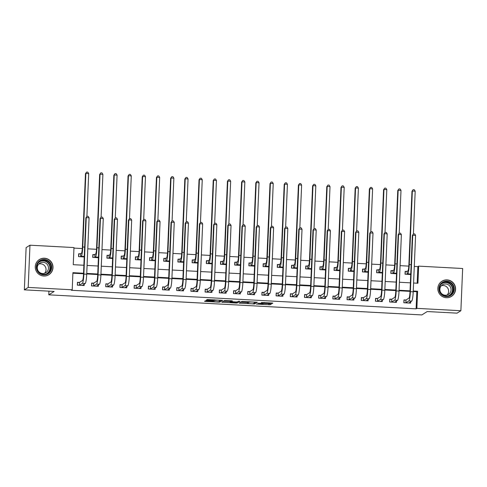 <?xml version="1.0" encoding="UTF-8"?>
<svg xmlns="http://www.w3.org/2000/svg" width="487" height="487" viewBox="0 0 487 487"><rect width="100%" height="100%" fill="white"/><g stroke="black" fill="none" stroke-linecap="round" stroke-linejoin="round"><path stroke-width="0.73" d="M256.302 304.083L270.084 304.795L272.817 303.072L261.318 302.506A3.604 0.329 -177.6 0 1 264.435 302.963A3.604 0.329 -177.6 0 1 264.404 303.005L264.173 303.145A3.604 0.329 -177.6 0 1 260.125 303.261L257.708 303.2L259.912 303.389A3.604 0.329 -177.6 0 1 263.029 303.845A3.604 0.329 -177.6 0 1 262.998 303.888L262.773 304.028A3.604 0.329 -177.6 0 1 258.719 304.144L256.302 304.083M44.506 258.22A8.949 8.833 -122.1 0 1 48.889 274.698A8.949 8.833 -122.1 0 1 35.569 269.335A8.949 8.833 -122.1 0 1 44.506 258.22M447.09 279.903A8.949 8.833 -122.1 0 1 451.479 296.382A8.949 8.833 -122.1 0 1 438.154 291.019A8.949 8.833 -122.1 0 1 447.09 279.903M206.512 300.747L204.485 301.258L205.447 301.416L218.602 302.123L219.868 302.092L222.596 300.369L207.206 299.554L206.275 300.144L207.249 300.284L212.874 300.589L217.786 300.162L220.587 300.552L218.773 301.715L215.583 301.818L212.143 301.051L206.512 300.747M417.176 283.215L417.876 266.62L418.643 266.133L462.65 268.507L460.879 310.73L457.031 313.153L427.221 311.546L421.833 314.931L48.773 294.83L54.16 291.445L24.35 289.844L28.197 287.421L29.969 245.198L73.975 247.566L73.257 264.685L83.874 265.257M460.879 310.73L416.872 308.362L417.59 291.244L413.25 291.007M83.539 273.25L72.922 272.677L72.204 289.795L71.437 290.276L416.105 308.843L416.872 308.362M72.204 289.795L28.197 287.421M239.154 303.127L254.537 303.955L257.264 302.238L241.875 301.423L239.154 303.127M235.952 302.695L235.933 303.06L221.81 302.208L224.537 300.485L231.435 300.753L232.409 300.899L231.282 301.617L235.994 301.958L237.26 301.922L238.405 301.203L239.975 301.276M239.969 301.289L237.199 303.024L235.933 303.06M416.105 308.843L416.823 291.725L413.232 291.53M410.017 291.36L399.036 290.769M395.821 290.593L384.84 290.002M381.625 289.832L370.644 289.241M367.429 289.065L356.447 288.474M353.233 288.298L342.251 287.707M339.037 287.537L328.055 286.946M324.841 286.77L313.859 286.179M310.645 286.009L299.663 285.412M296.455 285.242L285.467 284.651M282.259 284.475L271.271 283.884M268.063 283.714L257.081 283.124M253.867 282.947L242.885 282.357M239.671 282.18L228.689 281.589M225.475 281.419L214.493 280.829M211.279 280.652L200.297 280.062M197.083 279.891L186.101 279.295M182.887 279.124L171.905 278.534M168.691 278.357L157.709 277.767M154.495 277.596L143.513 277.006M140.299 276.829L129.317 276.239M126.103 276.062L115.121 275.472M111.907 275.301L100.925 274.711M97.717 274.534L86.729 273.944M83.52 273.773L72.898 273.201M405.811 299.998L403.96 299.901L403.839 302.75L410.651 303.121L410.711 301.727M391.615 299.231L389.764 299.134L389.643 301.989L396.455 302.354L396.515 300.96M377.419 298.47L375.568 298.367L375.447 301.222L382.265 301.587L382.319 300.199M363.223 297.703L361.372 297.606L361.251 300.455L368.069 300.826L368.123 299.432M349.027 296.942L347.176 296.839L347.054 299.694L353.872 300.059L353.927 298.665M334.831 296.175L332.98 296.078L332.858 298.927L339.676 299.298L339.731 297.904M320.635 295.408L318.784 295.311L318.668 298.166L325.48 298.531L325.535 297.137M306.445 294.647L304.588 294.544L304.472 297.399L311.284 297.764L311.345 296.376M292.249 293.88L290.392 293.783L290.276 296.632L297.088 297.003L297.149 295.609M278.053 293.113L276.196 293.016L276.08 295.871L282.892 296.236L282.953 294.842M263.857 292.352L262 292.249L261.884 295.104L268.696 295.469L268.757 294.081M249.661 291.585L247.81 291.488L247.688 294.337L254.5 294.708L254.561 293.314M235.465 290.824L233.614 290.721L233.492 293.576L240.304 293.941L240.365 292.547M221.268 290.057L219.418 289.96L219.296 292.809L226.108 293.18L226.169 291.786M207.072 289.29L205.222 289.193L205.1 292.048L211.912 292.413L211.973 291.019M192.876 288.529L191.026 288.426L190.904 291.281L197.716 291.646L197.777 290.258M178.68 287.762L176.83 287.665L176.708 290.514L183.526 290.885L183.581 289.491M164.484 286.995L162.634 286.898L162.512 289.753L169.33 290.118L169.385 288.724M150.288 286.234L148.438 286.131L148.316 288.986L155.134 289.351L155.189 287.963M136.092 285.467L134.242 285.37L134.12 288.219L140.938 288.59L140.993 287.196M121.896 284.706L120.045 284.603L119.93 287.458L126.742 287.823L126.797 286.429M107.706 283.939L105.849 283.842L105.734 286.691L112.546 287.062L112.6 285.668M93.51 283.172L91.653 283.075L91.538 285.93L98.35 286.295L98.411 284.901M79.314 282.411L77.457 282.308L77.342 285.163L84.154 285.528L84.214 284.14M417.876 266.62L414.285 266.426M408.806 266.127L400.089 265.659M394.61 265.366L385.893 264.898M380.414 264.599L371.697 264.131M366.218 263.832L357.501 263.364M352.028 263.071L343.305 262.603M337.832 262.304L329.109 261.836M323.636 261.543L314.912 261.069M309.44 260.776L300.716 260.308M295.244 260.009L286.52 259.541M281.048 259.248L272.324 258.78M266.852 258.481L258.128 258.013M252.656 257.714L243.932 257.246M238.46 256.953L229.742 256.485M224.263 256.186L215.546 255.718M210.067 255.425L201.35 254.951M195.871 254.658L187.154 254.19M181.675 253.891L172.958 253.423M167.479 253.13L158.762 252.662M153.289 252.363L144.566 251.895M139.093 251.596L130.37 251.128M124.897 250.835L116.174 250.367M110.701 250.068L101.978 249.6M96.505 249.307L87.782 248.833M82.309 248.54L73.951 248.09M407.01 271.466L405.154 271.369L405.038 274.218L410.724 274.528M392.814 270.699L390.958 270.602L390.842 273.457L396.528 273.761M378.618 269.938L376.761 269.835L376.646 272.69L382.332 272.994M364.422 269.171L362.565 269.074L362.45 271.923L368.135 272.233M350.226 268.404L348.369 268.307L348.254 271.162L353.939 271.466M336.03 267.643L334.179 267.54L334.058 270.395L339.743 270.699M321.834 266.876L319.983 266.779L319.862 269.634L325.547 269.938M307.638 266.115L305.787 266.012L305.666 268.867L311.351 269.171M293.442 265.348L291.591 265.251L291.47 268.1L297.155 268.41M279.246 264.581L277.395 264.484L277.273 267.339L282.965 267.643M265.05 263.82L263.199 263.717L263.077 266.572L268.769 266.876M250.854 263.053L249.003 262.956L248.881 265.805L254.573 266.115M236.658 262.286L234.807 262.189L234.685 265.044L240.377 265.348M222.462 261.525L220.611 261.422L220.489 264.277L226.181 264.581M208.266 260.758L206.415 260.661L206.299 263.516L211.985 263.82M194.076 259.997L192.219 259.894L192.103 262.749L197.789 263.053M179.88 259.23L178.023 259.133L177.907 261.982L183.593 262.292M165.683 258.463L163.827 258.366L163.711 261.221L169.397 261.525M151.487 257.702L149.631 257.599L149.515 260.454L155.201 260.758M137.291 256.935L135.441 256.838L135.319 259.687L141.005 259.997M123.095 256.168L121.245 256.071L121.123 258.926L126.809 259.23M108.899 255.407L107.049 255.304L106.927 258.159L112.613 258.463M94.703 254.64L92.853 254.543L92.731 257.398L98.417 257.702M80.507 253.879L78.657 253.776L78.535 256.631L84.221 256.935M48.925 291.165L48.773 294.83M24.35 289.844L26.121 247.615L29.969 245.198M413.585 283.02L417.925 283.251L418.643 266.133M87.088 265.433L98.07 266.024M101.284 266.194L112.266 266.785M115.48 266.961L126.462 267.552M129.676 267.722L140.658 268.319M143.872 268.489L154.854 269.08M158.068 269.256L169.05 269.847M172.264 270.017L183.246 270.614M186.46 270.784L197.442 271.375M200.65 271.551L211.638 272.142M214.846 272.312L225.834 272.903M229.042 273.079L240.024 273.67M243.238 273.84L254.22 274.437M257.434 274.607L268.416 275.198M271.63 275.374L282.612 275.965M285.826 276.135L296.808 276.732M300.022 276.902L311.004 277.493M314.218 277.669L325.2 278.26M328.415 278.43L339.396 279.021M342.611 279.197L353.592 279.788M356.807 279.958L367.788 280.555M371.003 280.725L381.985 281.316M385.199 281.492L396.181 282.083M399.389 282.253L410.377 282.85M410.042 290.836L399.054 290.246M395.846 290.069L384.864 289.479M381.65 289.308L370.668 288.712M367.454 288.541L356.472 287.951M353.258 287.774L342.276 287.184M339.062 287.013L328.08 286.423M324.866 286.246L313.884 285.656M310.669 285.485L299.688 284.889M296.473 284.718L285.492 284.128M282.277 283.951L271.296 283.361M268.081 283.19L257.099 282.594M253.885 282.423L242.903 281.833M239.689 281.656L228.707 281.066M225.493 280.896L214.511 280.305M211.303 280.128L200.315 279.538M197.107 279.368L186.119 278.771M182.911 278.601L171.929 278.01M168.715 277.834L157.733 277.243M154.519 277.073L143.537 276.482M140.323 276.306L129.341 275.715M126.127 275.539L115.145 274.948M111.931 274.778L100.949 274.187M97.735 274.011L86.753 273.42M416.823 291.725L417.59 291.244M263.053 303.377L270.133 303.651L271.326 302.902M240.675 302.171L247.554 302.543M252.254 303.791L253.143 303.766L255.535 302.263L253.24 302.074A3.604 0.329 -177.6 0 0 249.186 302.183L247.554 303.212A3.604 0.329 -177.6 0 0 247.524 303.249A3.604 0.329 -177.6 0 0 250.641 303.705L252.254 303.791M247.524 303.249L247.573 302.11A3.604 0.329 -177.6 0 1 247.603 302.068L248.254 301.66M230.156 301.605L223.344 301.234M230.15 302.324L232.926 302.744L236.116 302.64L236.755 302.232L232.043 301.891L230.15 302.324L230.193 301.252M231.142 300.741L230.783 301.928M230.199 301.179L230.826 300.783M220.593 300.522L221.11 300.199M405.184 274.23L405.294 271.667L407.875 271.015A5.734 0.743 -86.9 0 0 408.879 264.825L411.965 191.269L413.146 189.662L414.285 189.723L415.186 191.178L413.396 233.955L414.681 233.924L415.581 235.379L413.219 291.816A8.602 1.12 93.1 0 1 411.704 301.1L408.8 303.017M415.186 191.178L412.349 191.026L409.269 264.581A8.602 1.12 93.1 0 1 407.753 273.864L406.889 274.321M409.999 274.485L410.59 274.023L407.753 273.864M413.146 189.662L411.965 191.269M407.187 271.442L407.065 274.297M403.942 300.296L403.991 302.762M409.695 302.366L409.664 303.066M415.581 235.379L412.745 235.227L410.377 291.664A8.602 1.12 93.1 0 1 408.867 300.948L405.689 302.853M404.094 300.199L405.994 299.98L408.989 298.093A5.734 0.743 -86.9 0 0 409.993 291.908L412.361 235.471L413.39 233.955M413.542 233.863L412.361 235.471M405.994 299.98L405.872 302.829M390.988 273.463L391.098 270.9L393.679 270.248A5.734 0.743 -86.9 0 0 394.689 264.057L397.769 190.502L398.95 188.895L400.089 188.956L400.996 190.411L399.2 233.188L400.484 233.157L401.385 234.612L399.023 291.049A8.602 1.12 93.1 0 1 397.508 300.339L394.604 302.257M400.996 190.411L398.153 190.259L395.073 263.814A8.602 1.12 93.1 0 1 393.557 273.104L392.692 273.554M395.803 273.724L396.4 273.256L393.557 273.104M398.95 188.895L397.769 190.502M392.991 270.681L392.875 273.536M376.792 272.696L376.901 270.139L379.483 269.481A5.734 0.743 -86.9 0 0 380.493 263.297L383.573 189.735L384.754 188.128L385.893 188.189L386.8 189.65L385.004 232.427L386.288 232.39L387.195 233.851L384.827 290.289A8.602 1.12 93.1 0 1 383.312 299.572L380.408 301.49M386.8 189.65L383.957 189.498L380.877 263.053A8.602 1.12 93.1 0 1 379.361 272.336L378.496 272.787M381.607 272.957L382.204 272.489L379.361 272.336M384.754 188.128L383.573 189.735M378.795 269.914L378.679 272.769M362.596 271.935L362.705 269.372L365.287 268.721A5.734 0.743 -86.9 0 0 366.297 262.53L369.377 188.974L370.558 187.367L371.697 187.428L372.604 188.883L370.808 231.66M372.604 188.883L369.761 188.731L366.681 262.286A8.602 1.12 93.1 0 1 365.165 271.576L364.3 272.026M367.411 272.19L368.008 271.728L365.165 271.576M370.558 187.367L369.377 188.974M364.599 269.153L364.483 272.002M389.746 299.529L389.795 301.995M395.499 301.599L395.468 302.299M401.385 234.612L398.549 234.46L396.181 290.897A8.602 1.12 93.1 0 1 394.671 300.187L391.493 302.086M389.898 299.438L391.798 299.213L394.793 297.332A5.734 0.743 -86.9 0 0 395.797 291.141L398.165 234.704L399.194 233.194M399.346 233.096L398.165 234.704M391.798 299.213L391.676 302.068M375.55 298.768L375.599 301.228M381.303 300.832L381.278 301.538M387.195 233.851L384.353 233.699L381.991 290.136A8.602 1.12 93.1 0 1 380.475 299.42L377.303 301.319M375.702 298.671L377.602 298.446L380.597 296.565A5.734 0.743 -86.9 0 0 381.601 290.374L383.969 233.937L384.998 232.427M385.15 232.329L383.969 233.937M377.602 298.446L377.48 301.301M361.354 298.001L361.403 300.467M367.107 300.071L367.082 300.771M366.212 300.723L369.116 298.805L366.279 298.653L363.107 300.558M361.506 297.904L363.405 297.685L366.401 295.804A5.734 0.743 -86.9 0 0 367.405 289.613L369.773 233.176L370.954 231.569L372.092 231.629L372.999 233.084L370.631 289.522A8.602 1.12 93.1 0 1 369.116 298.805M372.999 233.084L370.157 232.932L367.795 289.369A8.602 1.12 93.1 0 1 366.279 298.653M370.954 231.569L369.773 233.176M363.405 297.685L363.284 300.534M348.4 271.168L348.509 268.611L351.09 267.953A5.734 0.743 -86.9 0 0 352.101 261.762L355.181 188.207L356.368 186.6L357.501 186.661L358.408 188.116L356.612 230.893L357.896 230.862L358.803 232.317L356.435 288.761A8.602 1.12 93.1 0 1 354.926 298.044L352.016 299.962M358.408 188.116L355.565 187.964L352.485 261.525A8.602 1.12 93.1 0 1 350.969 270.809L350.104 271.259M353.215 271.429L353.812 270.961L350.969 270.809M356.368 186.6L355.181 188.207M350.403 268.386L350.287 271.241M347.158 297.24L347.207 299.7M352.911 299.304L352.886 300.004M358.803 232.317L355.96 232.165L353.599 288.602A8.602 1.12 93.1 0 1 352.083 297.892L348.911 299.791M347.316 297.143L349.209 296.918L352.204 295.037A5.734 0.743 -86.9 0 0 353.215 288.846L355.577 232.409L356.606 230.899M356.758 230.801L355.577 232.409M349.209 296.918L349.088 299.773M440.12 284.676A7.743 7.646 -122.1 0 1 450.706 282.423A7.743 7.646 -122.1 0 1 453.074 293.095A7.743 7.646 -122.1 0 1 442.482 295.353A7.743 7.646 -122.1 0 1 440.12 284.676M452.514 292.833A7.171 7.08 57.9 0 0 442.701 282.862A7.171 7.08 57.9 0 0 441.496 293.929A7.171 7.08 57.9 0 0 452.514 292.833M441.35 285.735A5.643 5.576 -122.1 0 1 447.157 294.976M440.747 286.526A5.643 5.576 -122.1 0 1 449.422 285.662A5.643 5.576 -122.1 0 1 448.472 294.373A5.643 5.576 -122.1 0 1 440.747 286.526M448.125 297.624A8.888 8.778 57.9 0 0 452.819 282.691A8.888 8.778 57.9 0 0 439.384 283.714M43.684 274.899A7.743 7.646 -122.1 0 1 36.342 266.785A7.743 7.646 -122.1 0 1 44.329 259.492A7.743 7.646 -122.1 0 1 51.671 267.613A7.743 7.646 -122.1 0 1 43.684 274.899M44.232 260.113A7.171 7.08 57.9 0 0 37.067 269.019A7.171 7.08 57.9 0 0 47.744 273.317A7.171 7.08 57.9 0 0 44.232 260.113M38.765 264.051A5.643 5.576 -122.1 0 1 44.567 273.286M42.643 273.524A5.643 5.576 -122.1 0 1 39.873 263.126A5.643 5.576 -122.1 0 1 48.28 266.511A5.643 5.576 -122.1 0 1 42.643 273.524M45.535 275.94A8.888 8.778 57.9 0 0 44.378 258.353A8.888 8.778 57.9 0 0 36.793 262.03M334.204 270.401L334.313 267.844L336.894 267.193A5.734 0.743 -86.9 0 0 337.905 261.002L340.985 187.44L342.172 185.833L343.305 185.894L344.212 187.355L342.416 230.132L343.7 230.101L344.607 231.556L342.239 287.994A8.602 1.12 93.1 0 1 340.73 297.277L337.82 299.195M344.212 187.355L341.369 187.203L338.288 260.758A8.602 1.12 93.1 0 1 336.773 270.042L335.908 270.498M339.019 270.662L339.616 270.194L336.773 270.042M342.172 185.833L340.985 187.44M336.207 267.619L336.091 270.474M320.008 269.64L320.117 267.077L322.698 266.426A5.734 0.743 -86.9 0 0 323.709 260.235L326.789 186.679L327.976 185.072L329.109 185.133L330.016 186.588L328.22 229.365L329.504 229.334L330.411 230.789L328.043 287.227A8.602 1.12 93.1 0 1 326.534 296.516L323.63 298.434M330.016 186.588L327.179 186.436L324.092 259.991A8.602 1.12 93.1 0 1 322.583 269.281L321.712 269.731M324.823 269.895L325.419 269.433L322.583 269.281M327.976 185.072L326.789 186.679M322.017 266.858L321.895 269.707M305.818 268.873L305.921 266.316L308.502 265.659A5.734 0.743 -86.9 0 0 309.513 259.468L312.593 185.912L313.78 184.305L314.912 184.366L315.82 185.827L314.024 228.598M315.82 185.827L312.983 185.669L309.896 259.23A8.602 1.12 93.1 0 1 308.387 268.514L307.516 268.964M310.627 269.134L311.223 268.666L308.387 268.514M313.78 184.305L312.593 185.912M307.821 266.091L307.699 268.946M291.622 268.112L291.725 265.549L294.306 264.898A5.734 0.743 -86.9 0 0 295.317 258.707L298.397 185.151L299.584 183.544L300.716 183.605L301.623 185.06L299.834 227.837M301.623 185.06L298.787 184.908L295.7 258.463A8.602 1.12 93.1 0 1 294.191 267.747L293.32 268.203M296.431 268.367L297.027 267.905L294.191 267.747M299.584 183.544L298.397 185.151M293.624 265.324L293.503 268.179M277.426 267.345L277.529 264.782L280.11 264.131A5.734 0.743 -86.9 0 0 281.121 257.94L284.207 184.384L285.388 182.777L286.52 182.838L287.427 184.293L285.638 227.07L286.916 227.039L287.823 228.494L285.455 284.932A8.602 1.12 93.1 0 1 283.945 294.221L281.042 296.139M287.427 184.293L284.591 184.141L281.504 257.696A8.602 1.12 93.1 0 1 279.995 266.986L279.124 267.436M282.235 267.607L282.831 267.138L279.995 266.986M285.388 182.777L284.207 184.384M279.428 264.563L279.307 267.418M332.962 296.473L333.011 298.939M338.721 298.543L338.69 299.243M344.607 231.556L341.764 231.404L339.402 287.841A8.602 1.12 93.1 0 1 337.887 297.125L334.715 299.03M333.12 296.376L335.013 296.151L338.008 294.27A5.734 0.743 -86.9 0 0 339.019 288.085L341.381 231.642L342.41 230.132M342.568 230.034L341.381 231.642M335.013 296.151L334.892 299.006M318.766 295.706L318.815 298.172M324.525 297.776L324.494 298.476M330.411 230.789L327.568 230.637L325.206 287.074A8.602 1.12 93.1 0 1 323.691 296.358L320.519 298.263M318.924 295.609L320.817 295.39L323.812 293.509A5.734 0.743 -86.9 0 0 324.823 287.318L327.185 230.881L328.214 229.371M328.372 229.274L327.185 230.881M320.817 295.39L320.696 298.245M304.57 294.945L304.618 297.405M310.329 297.009L310.298 297.715M309.434 297.667L312.337 295.749L309.495 295.597L306.323 297.496M304.728 294.848L306.621 294.623L309.616 292.742A5.734 0.743 -86.9 0 0 310.627 286.551L312.989 230.114L314.176 228.506L315.308 228.567L316.215 230.028L313.847 286.466A8.602 1.12 93.1 0 1 312.337 295.749M316.215 230.028L313.372 229.87L311.01 286.313A8.602 1.12 93.1 0 1 309.495 295.597M314.176 228.506L312.989 230.114M306.621 294.623L306.5 297.478M290.38 294.178L290.422 296.644M296.133 296.248L296.102 296.948M295.238 296.9L298.141 294.982L295.299 294.83L292.127 296.735M290.532 294.081L292.425 293.862L295.42 291.975A5.734 0.743 -86.9 0 0 296.431 285.79L298.793 229.353L299.98 227.746L301.112 227.806L302.019 229.261L299.651 285.699A8.602 1.12 93.1 0 1 298.141 294.982M302.019 229.261L299.182 229.109L296.814 285.546A8.602 1.12 93.1 0 1 295.299 294.83M299.98 227.746L298.793 229.353M292.425 293.862L292.31 296.711M276.184 293.411L276.226 295.877M281.936 295.481L281.906 296.181M287.823 228.494L284.986 228.342L282.618 284.779A8.602 1.12 93.1 0 1 281.109 294.069L277.931 295.968M276.336 293.32L278.229 293.095L281.224 291.214A5.734 0.743 -86.9 0 0 282.235 285.023L284.597 228.586L285.632 227.076M285.784 226.979L284.597 228.586M278.229 293.095L278.114 295.95M263.23 266.578L263.333 264.021L265.914 263.364A5.734 0.743 -86.9 0 0 266.925 257.179L270.011 183.617L271.192 182.01L272.33 182.071L273.231 183.532L271.442 226.309L272.72 226.272L273.627 227.733L271.265 284.171A8.602 1.12 93.1 0 1 269.749 293.454L266.846 295.372M273.231 183.532L270.395 183.38L267.308 256.935A8.602 1.12 93.1 0 1 265.799 266.219L264.934 266.669M268.039 266.839L268.635 266.371L265.799 266.219M271.192 182.01L270.011 183.617M265.232 263.796L265.111 266.651M261.988 292.65L262.03 295.11M267.74 294.714L267.71 295.42M273.627 227.733L270.79 227.581L268.422 284.018A8.602 1.12 93.1 0 1 266.913 293.302L263.735 295.207M262.14 292.553L264.033 292.328L267.028 290.447A5.734 0.743 -86.9 0 0 268.039 284.256L270.401 227.819L271.436 226.309M271.588 226.212L270.401 227.819M264.033 292.328L263.917 295.183M249.034 265.817L249.137 263.254L251.724 262.603A5.734 0.743 -86.9 0 0 252.729 256.412L255.815 182.856L256.996 181.249L258.134 181.31L259.035 182.765L257.246 225.542M259.035 182.765L256.199 182.613L253.112 256.168A8.602 1.12 93.1 0 1 251.602 265.458L250.738 265.908M253.843 266.072L254.439 265.61L251.602 265.458M256.996 181.249L255.815 182.856M251.036 263.035L250.915 265.884M247.792 291.883L247.834 294.349M253.544 293.953L253.514 294.653M252.65 294.605L255.553 292.687L252.716 292.535L249.539 294.44M247.944 291.786L249.837 291.567L252.832 289.686A5.734 0.743 -86.9 0 0 253.843 283.495L256.211 227.058L257.392 225.451L258.524 225.511L259.431 226.966L257.069 283.404A8.602 1.12 93.1 0 1 255.553 292.687M259.431 226.966L256.594 226.814L254.226 283.251A8.602 1.12 93.1 0 1 252.716 292.535M257.392 225.451L256.211 227.058M249.837 291.567L249.721 294.416M234.837 265.05L234.947 262.493L237.528 261.836A5.734 0.743 -86.9 0 0 238.533 255.645L241.619 182.089L242.8 180.482L243.938 180.543L244.839 181.998L243.05 224.775L244.334 224.744L245.235 226.199L242.873 282.643A8.602 1.12 93.1 0 1 241.357 291.926L238.453 293.844M244.839 181.998L242.002 181.846L238.916 255.407A8.602 1.12 93.1 0 1 237.406 264.691L236.542 265.141M239.647 265.312L240.243 264.843L237.406 264.691M242.8 180.482L241.619 182.089M236.84 262.268L236.719 265.123M233.596 291.123L233.638 293.582M239.348 293.186L239.318 293.886M245.235 226.199L242.398 226.047L240.03 282.484A8.602 1.12 93.1 0 1 238.52 291.774L235.343 293.673M233.748 291.025L235.641 290.8L238.636 288.919A5.734 0.743 -86.9 0 0 239.647 282.728L242.015 226.291L243.043 224.781M243.196 224.684L242.015 226.291M235.641 290.8L235.525 293.655M220.641 264.283L220.751 261.726L223.332 261.075A5.734 0.743 -86.9 0 0 224.337 254.884L227.423 181.322L228.604 179.715L229.742 179.776L230.643 181.237L228.853 224.014L230.138 223.983L231.039 225.438L228.677 281.876A8.602 1.12 93.1 0 1 227.161 291.159L224.257 293.077M230.643 181.237L227.806 181.085L224.726 254.64A8.602 1.12 93.1 0 1 223.21 263.924L222.346 264.38M225.451 264.544L226.047 264.076L223.21 263.924M228.604 179.715L227.423 181.322M222.644 261.501L222.522 264.356M219.4 290.355L219.448 292.821M225.152 292.425L225.122 293.125M231.039 225.438L228.202 225.286L225.834 281.723A8.602 1.12 93.1 0 1 224.324 291.007L221.147 292.912M219.552 290.258L221.451 290.033L224.44 288.152A5.734 0.743 -86.9 0 0 225.451 281.967L227.819 225.524L228.847 224.014M229 223.917L227.819 225.524M221.451 290.033L221.329 292.888M206.445 263.522L206.555 260.959L209.136 260.308A5.734 0.743 -86.9 0 0 210.141 254.117L213.227 180.561L214.408 178.954L215.546 179.015L216.447 180.47L214.657 223.247L215.942 223.216L216.843 224.671L214.481 281.109A8.602 1.12 93.1 0 1 212.965 290.398L210.061 292.316M216.447 180.47L213.61 180.318L210.53 253.873A8.602 1.12 93.1 0 1 209.014 263.163L208.15 263.613M211.261 263.777L211.851 263.315L209.014 263.163M214.408 178.954L213.227 180.561M208.448 260.74L208.326 263.589M205.204 289.588L205.252 292.054M210.956 291.658L210.926 292.358M216.843 224.671L214.006 224.519L211.638 280.956A8.602 1.12 93.1 0 1 210.128 290.24L206.951 292.145M205.356 289.491L207.255 289.272L210.25 287.391A5.734 0.743 -86.9 0 0 211.255 281.2L213.623 224.763L214.651 223.253M214.804 223.156L213.623 224.763M207.255 289.272L207.133 292.127M192.249 262.755L192.359 260.198L194.94 259.541A5.734 0.743 -86.9 0 0 195.944 253.35L199.031 179.794L200.212 178.187L201.35 178.248L202.257 179.709L200.461 222.48M202.257 179.709L199.414 179.551L196.334 253.112A8.602 1.12 93.1 0 1 194.818 262.396L193.954 262.846M197.065 263.017L197.661 262.548L194.818 262.396M200.212 178.187L199.031 179.794M194.252 259.973L194.13 262.828M191.007 288.828L191.056 291.287M196.76 290.891L196.73 291.597M195.865 291.549L198.769 289.631L195.932 289.479L192.755 291.378M191.16 288.73L193.059 288.505L196.054 286.624A5.734 0.743 -86.9 0 0 197.058 280.433L199.427 223.996L200.607 222.389L201.746 222.449L202.647 223.91L200.285 280.348A8.602 1.12 93.1 0 1 198.769 289.631M202.647 223.91L199.81 223.752L197.442 280.195A8.602 1.12 93.1 0 1 195.932 289.479M200.607 222.389L199.427 223.996M193.059 288.505L192.937 291.36M178.053 261.994L178.163 259.431L180.744 258.78A5.734 0.743 -86.9 0 0 181.754 252.589L184.835 179.033L186.016 177.426L187.154 177.487L188.061 178.942L186.265 221.719M188.061 178.942L185.218 178.79L182.138 252.345A8.602 1.12 93.1 0 1 180.622 261.629L179.758 262.085M182.868 262.25L183.465 261.787L180.622 261.629M186.016 177.426L184.835 179.033M180.056 259.206L179.94 262.061M163.857 261.227L163.967 258.664L166.548 258.013A5.734 0.743 -86.9 0 0 167.558 251.822L170.639 178.266L171.82 176.659L172.958 176.72L173.865 178.175L172.069 220.952L173.354 220.921L174.261 222.376L171.893 278.814A8.602 1.12 93.1 0 1 170.377 288.103L167.473 290.021M173.865 178.175L171.022 178.023L167.942 251.584A8.602 1.12 93.1 0 1 166.426 260.868L165.562 261.318M168.672 261.489L169.269 261.02L166.426 260.868M171.82 176.659L170.639 178.266M165.86 258.445L165.744 261.3M149.661 260.46L149.771 257.903L152.352 257.246A5.734 0.743 -86.9 0 0 153.362 251.061L156.443 177.499L157.63 175.892L158.762 175.953L159.669 177.414L157.873 220.191L159.158 220.154L160.065 221.615L157.697 278.053A8.602 1.12 93.1 0 1 156.187 287.336L153.277 289.254M159.669 177.414L156.826 177.262L153.746 250.817A8.602 1.12 93.1 0 1 152.23 260.101L151.366 260.551M154.476 260.722L155.073 260.253L152.23 260.101M157.63 175.892L156.443 177.499M151.664 257.678L151.548 260.533M135.465 259.699L135.575 257.136L138.156 256.485A5.734 0.743 -86.9 0 0 139.166 250.294L142.247 176.738L143.434 175.131L144.566 175.192L145.473 176.647L143.677 219.424L144.962 219.393L145.869 220.848L143.501 277.286A8.602 1.12 93.1 0 1 141.991 286.569L139.081 288.487M145.473 176.647L142.63 176.495L139.55 250.05A8.602 1.12 93.1 0 1 138.034 259.34L137.17 259.79M140.28 259.955L140.877 259.492L138.034 259.34M143.434 175.131L142.247 176.738M137.468 256.917L137.352 259.766M121.269 258.932L121.379 256.375L123.96 255.718A5.734 0.743 -86.9 0 0 124.97 249.527L128.051 175.971L129.238 174.364L130.37 174.425L131.277 175.88L129.481 218.657L130.766 218.626L131.673 220.081L129.305 276.525A8.602 1.12 93.1 0 1 127.795 285.808L124.891 287.726M131.277 175.88L128.434 175.728L125.354 249.289A8.602 1.12 93.1 0 1 123.844 258.573L122.974 259.023M126.084 259.194L126.681 258.725L123.844 258.573M129.238 174.364L128.051 175.971M123.272 256.15L123.156 259.005M176.811 288.06L176.86 290.526M182.564 290.13L182.534 290.83M181.669 290.782L184.573 288.864L181.736 288.712L178.565 290.617M176.964 287.963L178.863 287.744L181.858 285.857A5.734 0.743 -86.9 0 0 182.862 279.672L185.23 223.235L186.411 221.628L187.55 221.688L188.457 223.143L186.089 279.581A8.602 1.12 93.1 0 1 184.573 288.864M188.457 223.143L185.614 222.991L183.252 279.428A8.602 1.12 93.1 0 1 181.736 288.712M186.411 221.628L185.23 223.235M178.863 287.744L178.741 290.593M162.615 287.293L162.664 289.759M168.368 289.363L168.344 290.063M174.261 222.376L171.418 222.224L169.056 278.661A8.602 1.12 93.1 0 1 167.54 287.951L164.369 289.85M162.768 287.202L164.667 286.977L167.662 285.096A5.734 0.743 -86.9 0 0 168.666 278.905L171.034 222.468L172.063 220.958M172.215 220.861L171.034 222.468M164.667 286.977L164.545 289.832M148.419 286.533L148.468 288.992M154.172 288.596L154.148 289.302M160.065 221.615L157.222 221.463L154.86 277.9A8.602 1.12 93.1 0 1 153.344 287.184L150.173 289.089M148.572 286.435L150.471 286.21L153.466 284.329A5.734 0.743 -86.9 0 0 154.47 278.138L156.838 221.701L157.867 220.191M158.019 220.094L156.838 221.701M150.471 286.21L150.349 289.065M134.223 285.766L134.272 288.231M139.982 287.835L139.952 288.535M145.869 220.848L143.026 220.696L140.664 277.133A8.602 1.12 93.1 0 1 139.148 286.417L135.976 288.322M134.382 285.668L136.275 285.449L139.27 283.568A5.734 0.743 -86.9 0 0 140.28 277.377L142.642 220.94L143.671 219.43M143.829 219.333L142.642 220.94M136.275 285.449L136.153 288.298M120.027 285.005L120.076 287.464M125.786 287.068L125.756 287.768M131.673 220.081L128.83 219.929L126.468 276.366A8.602 1.12 93.1 0 1 124.952 285.656L121.78 287.555M120.186 284.907L122.079 284.682L125.074 282.801A5.734 0.743 -86.9 0 0 126.084 276.61L128.446 220.173L129.475 218.663M129.633 218.566L128.446 220.173M122.079 284.682L121.957 287.537M107.079 258.165L107.183 255.608L109.764 254.957A5.734 0.743 -86.9 0 0 110.774 248.766L113.855 175.204L115.042 173.597L116.174 173.658L117.081 175.119L115.285 217.896M117.081 175.119L114.244 174.967L111.158 248.522A8.602 1.12 93.1 0 1 109.648 257.806L108.778 258.262M111.888 258.427L112.485 257.958L109.648 257.806M115.042 173.597L113.855 175.204M109.082 255.383L108.96 258.238M105.831 284.238L105.88 286.703M111.59 286.307L111.56 287.007M110.695 286.959L113.599 285.041L110.756 284.889L107.584 286.794M105.989 284.14L107.883 283.915L110.878 282.034A5.734 0.743 -86.9 0 0 111.888 275.849L114.25 219.406L115.437 217.799L116.57 217.866L117.477 219.32L115.109 275.758A8.602 1.12 93.1 0 1 113.599 285.041M117.477 219.32L114.634 219.168L112.272 275.605A8.602 1.12 93.1 0 1 110.756 284.889M115.437 217.799L114.25 219.406M107.883 283.915L107.761 286.77M92.883 257.404L92.987 254.841L95.568 254.19A5.734 0.743 -86.9 0 0 96.578 247.999L99.658 174.443L100.846 172.836L101.978 172.897L102.885 174.352L101.095 217.129L102.373 217.099L103.281 218.553L100.912 274.991A8.602 1.12 93.1 0 1 99.403 284.28L96.499 286.198M102.885 174.352L100.048 174.2L96.962 247.755A8.602 1.12 93.1 0 1 95.452 257.045L94.581 257.495M97.692 257.66L98.289 257.197L95.452 257.045M100.846 172.836L99.658 174.443M94.886 254.622L94.764 257.471M91.641 283.471L91.684 285.936M97.394 285.54L97.363 286.24M103.281 218.553L100.444 218.401L98.076 274.838A8.602 1.12 93.1 0 1 96.56 284.122L93.388 286.027M91.793 283.373L93.687 283.154L96.682 281.273A5.734 0.743 -86.9 0 0 97.692 275.082L100.054 218.645L101.083 217.135M101.241 217.038L100.054 218.645M93.687 283.154L93.571 286.009M78.687 256.637L78.791 254.08L81.372 253.423A5.734 0.743 -86.9 0 0 82.382 247.232L85.469 173.676L86.649 172.069L87.782 172.13L88.689 173.591L86.899 216.362M88.689 173.591L85.852 173.433L82.766 246.994A8.602 1.12 93.1 0 1 81.256 256.278L80.385 256.728M83.496 256.899L84.093 256.43L81.256 256.278M86.649 172.069L85.469 173.676M80.69 253.855L80.568 256.71M77.445 282.71L77.488 285.169M83.198 284.773L83.167 285.479M82.303 285.431L85.207 283.513L82.364 283.361L79.192 285.26M77.597 282.612L79.491 282.387L82.486 280.506A5.734 0.743 -86.9 0 0 83.496 274.315L85.858 217.878L87.045 216.271L88.177 216.331L89.084 217.792L86.716 274.23A8.602 1.12 93.1 0 1 85.207 283.513M89.084 217.792L86.248 217.634L83.88 274.078A8.602 1.12 93.1 0 1 82.364 283.361M87.045 216.271L85.858 217.878M79.491 282.387L79.375 285.242M270.133 303.651L270.084 304.795M268.867 303.687L268.818 304.832M254.579 302.865L254.537 303.955M253.283 303.681L253.27 303.991M240.152 302.5L240.115 303.285M249.204 301.715L249.186 302.183M247.603 302.068L247.554 303.212M222.815 301.569L222.784 302.348M231.331 300.747L231.295 301.605L231.319 300.747M237.248 301.928L237.199 303.024M214.615 299.846L214.597 300.266M214.17 299.822L214.14 300.552M212.91 299.755L212.874 300.589M207.279 299.529L207.249 300.284M219.917 300.996L219.868 302.092M218.62 301.763L218.602 302.123M205.477 300.741L205.447 301.416M411.138 264.685L409.269 264.581M411.704 301.1L408.867 300.948M413.219 291.816L410.377 291.664M396.942 263.917L395.073 263.814M382.745 263.15L380.877 263.053M368.549 262.39L366.681 262.286M397.508 300.339L394.671 300.187M399.023 291.049L396.181 290.897M383.312 299.572L380.475 299.42M384.827 290.289L381.991 290.136M370.631 289.522L367.795 289.369M354.353 261.622L352.485 261.525M354.926 298.044L352.083 297.892M356.435 288.761L353.599 288.602M442.312 283.13A7.171 7.08 -122.1 0 1 451.711 293.338A7.171 7.08 -122.1 0 1 449.921 295.244M448.405 295.84A6.934 6.848 57.9 0 0 450.11 284.292A6.934 6.848 57.9 0 0 441.112 284.238M39.721 261.44A7.171 7.08 -122.1 0 1 49.924 265.744A7.171 7.08 -122.1 0 1 47.336 273.554M45.815 274.157A6.934 6.848 57.9 0 0 43.343 260.898A6.934 6.848 57.9 0 0 38.522 262.548M340.157 260.862L338.288 260.758M325.961 260.095L324.092 259.991M311.765 259.327L309.896 259.23M297.569 258.567L295.7 258.463M283.373 257.8L281.504 257.696M340.73 297.277L337.887 297.125M342.239 287.994L339.402 287.841M326.534 296.516L323.691 296.358M328.043 287.227L325.206 287.074M313.847 286.466L311.01 286.313M299.651 285.699L296.814 285.546M283.945 294.221L281.109 294.069M285.455 284.932L282.618 284.779M269.177 257.033L267.308 256.935M269.749 293.454L266.913 293.302M271.265 284.171L268.422 284.018M254.981 256.272L253.112 256.168M257.069 283.404L254.226 283.251M240.785 255.505L238.916 255.407M241.357 291.926L238.52 291.774M242.873 282.643L240.03 282.484M226.595 254.744L224.726 254.64M227.161 291.159L224.324 291.007M228.677 281.876L225.834 281.723M212.399 253.977L210.53 253.873M212.965 290.398L210.128 290.24M214.481 281.109L211.638 280.956M198.203 253.21L196.334 253.112M200.285 280.348L197.442 280.195M184.007 252.449L182.138 252.345M169.811 251.682L167.942 251.584M155.615 250.915L153.746 250.817M141.419 250.154L139.55 250.05M127.223 249.387L125.354 249.289M186.089 279.581L183.252 279.428M170.377 288.103L167.54 287.951M171.893 278.814L169.056 278.661M156.187 287.336L153.344 287.184M157.697 278.053L154.86 277.9M141.991 286.569L139.148 286.417M143.501 277.286L140.664 277.133M127.795 285.808L124.952 285.656M129.305 276.525L126.468 276.366M113.027 248.626L111.158 248.522M115.109 275.758L112.272 275.605M98.831 247.859L96.962 247.755M99.403 284.28L96.56 284.122M100.912 274.991L98.076 274.838M84.635 247.092L82.766 246.994M86.716 274.23L83.88 274.078M263.053 303.298L263.029 303.845M264.453 302.53L264.435 302.963M230.168 301.216L230.12 302.354M212.795 301.106L212.782 301.429M220.605 300.169L220.587 300.552M451.327 296.413L450.603 296.869M441.867 281.358L441.143 281.815M48.737 274.723L48.012 275.179M39.277 259.668L38.552 260.125"/></g></svg>

